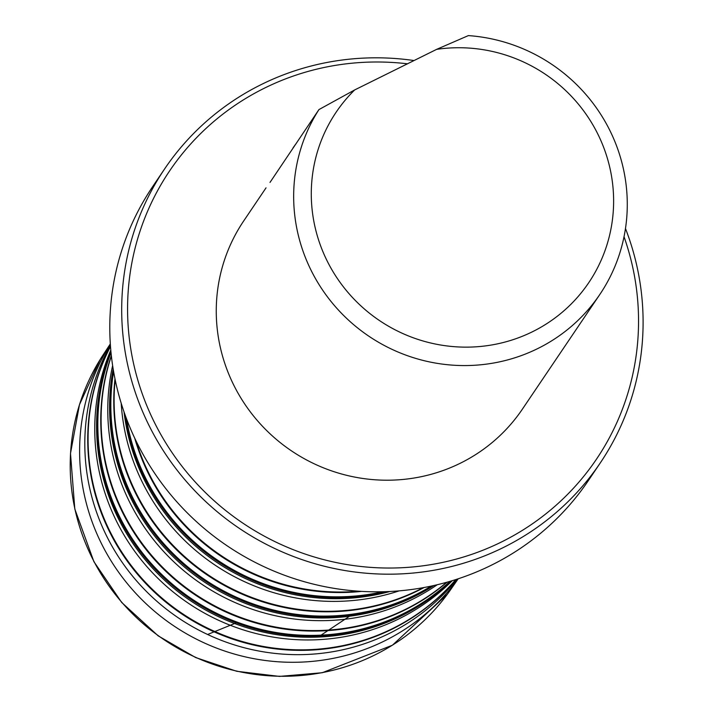 <?xml version="1.0" encoding="UTF-8"?>
<svg xmlns="http://www.w3.org/2000/svg" width="712" height="712" viewBox="0 0 712 712"><rect width="100%" height="100%" fill="white"/><g stroke="black" fill="none" stroke-linecap="round" stroke-linejoin="round"><path stroke-width="1.07" d="M266.039 187.843L243.709 220.934A168.148 163.84 34 0 0 235.316 388.165A168.148 163.84 34 0 0 522.412 409.115L599.824 294.465A168.148 163.84 -146 0 1 312.719 273.515A168.148 163.84 -146 0 1 318.949 109.577L354.656 89.943L436.634 49.359L468.371 35.6A168.148 163.84 -146 0 1 609.134 129.014A168.148 163.84 -146 0 1 599.824 294.465M407.442 63.804A257.539 250.935 34 0 0 171.022 168.851A257.539 250.935 34 0 0 156.774 427.049A257.539 250.935 34 0 0 485.077 549.361A257.539 250.935 34 0 0 624.024 236.704M164.597 168.949L152.688 186.589A262.79 256.062 34 0 0 227.208 545.855A262.79 256.062 34 0 0 588.29 480.689L600.198 463.049A262.79 256.062 -146 0 1 151.487 430.315A262.79 256.062 -146 0 1 164.597 168.949A262.79 256.062 -146 0 1 414.019 60.547M625.474 228.499A262.79 256.062 -146 0 1 600.198 463.049M354.656 89.943A152.377 148.47 34 0 0 395.24 329.887A152.377 148.47 34 0 0 612.044 222.562A152.377 148.47 34 0 0 436.634 49.359M270.008 182.414L318.949 109.577M296.957 142.373L293.086 147.793M319.59 636.128L351.31 615.052M430.128 587.32L431.436 586.047M207.601 634.49L236.295 622.831M450.447 581.214A209.72 204.344 -146 0 1 121.04 521.389A209.72 204.344 -146 0 1 110.974 352.013M450.304 581.259A209.711 204.335 -146 0 1 121.2 521.166A209.711 204.335 -146 0 1 110.983 352.155M447.02 582.202A209.64 204.264 -146 0 1 124.52 516.316A209.64 204.264 -146 0 1 111.339 355.564M446.638 582.309A209.64 204.264 -146 0 1 124.858 515.808A209.64 204.264 -146 0 1 111.384 355.947M437.257 584.73A209.666 204.291 -146 0 1 131.542 505.894A209.666 204.291 -146 0 1 112.638 365.559M433.875 585.513A209.684 204.317 -146 0 1 133.358 503.179A209.684 204.317 -146 0 1 113.172 368.985M431.285 586.083A209.711 204.344 -146 0 1 134.613 501.301A209.711 204.344 -146 0 1 113.617 371.602M358.661 591.2A209.64 204.264 -146 0 1 150.891 477.254A209.64 204.264 -146 0 1 136.019 440.879M361.616 591.387A209.64 204.273 -146 0 1 150.543 477.761A209.64 204.273 -146 0 1 134.737 438.2M385.085 591.69A209.72 204.344 -146 0 1 147.233 482.611A209.72 204.344 -146 0 1 125.686 416.547M386.002 591.663A209.72 204.344 -146 0 1 147.072 482.834A209.72 204.344 -146 0 1 125.365 415.683M432.478 585.825A209.72 204.344 -146 0 1 134.061 502.111A209.72 204.344 -146 0 1 113.413 370.4M432.139 585.896A209.711 204.344 -146 0 1 134.212 501.889A209.711 204.344 -146 0 1 113.466 370.738M424.13 587.507A209.64 204.264 -146 0 1 137.532 497.038A209.64 204.264 -146 0 1 114.97 378.766M423.204 587.676A209.64 204.264 -146 0 1 137.879 496.531A209.64 204.264 -146 0 1 115.166 379.692M399.183 590.862A209.666 204.291 -146 0 1 144.554 486.616A209.666 204.291 -146 0 1 121.182 403.161M389.989 591.494A209.693 204.317 -146 0 1 146.369 483.902A209.693 204.317 -146 0 1 124.03 411.919M382.673 591.761A209.72 204.344 -146 0 1 147.624 482.024A209.72 204.344 -146 0 1 126.522 418.807M455.751 579.586A209.631 204.264 -146 0 1 111.846 535.086A209.631 204.264 -146 0 1 110.494 346.477M452.28 580.672A209.657 204.291 -146 0 1 118.521 525.171A209.657 204.291 -146 0 1 110.796 350.099M450.972 581.063A209.684 204.308 -146 0 1 120.346 522.457A209.684 204.308 -146 0 1 110.921 351.461M449.966 581.357A209.711 204.335 -146 0 1 121.592 520.579A209.711 204.335 -146 0 1 111.019 352.511M455.885 579.55A209.64 204.264 -146 0 1 111.499 535.593A209.64 204.264 -146 0 1 110.485 346.344M457.985 578.865A209.844 204.46 -146 0 1 103.4 547.412A209.844 204.46 -146 0 1 110.333 344.136M448.097 593.247L449.503 591.28A209.711 204.335 -146 0 1 93.984 561.483A209.711 204.335 -146 0 1 101.985 356.641L100.695 358.679M456.89 579.221A209.711 204.335 -146 0 1 108.58 539.856A209.711 204.335 -146 0 1 110.413 345.284M110.316 343.914L102.012 356.596M458.199 578.794L449.539 591.245M100.027 359.747L79.459 404.71L70.497 453.464L74.805 508.991L93.922 561.706L121.69 602.459L158.162 635.843L195.666 657.559L236.695 671.274L279.505 676.4L322.26 672.724L392.428 645.206L447.358 594.262"/></g></svg>
